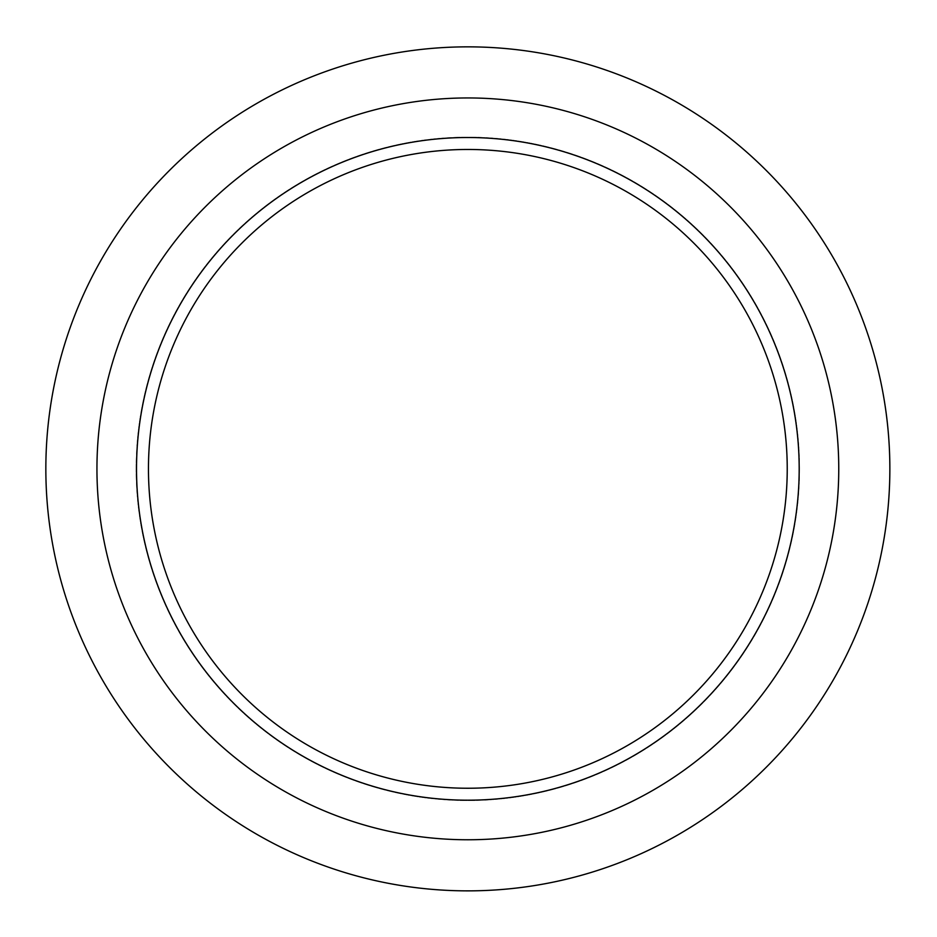<?xml version="1.0" encoding="UTF-8"?>
<svg xmlns="http://www.w3.org/2000/svg" width="937" height="937" viewBox="0 0 937 937"><rect width="100%" height="100%" fill="white"/><g stroke="black" fill="none" stroke-linecap="round" stroke-linejoin="round"><path stroke-width="0.7" stroke-dasharray="4.68 3.51" d="M799.191 468.851A331.347 331.347 0 0 0 302.182 181.907A331.347 331.347 0 0 0 302.182 755.808A331.347 331.347 0 0 0 799.191 468.851M148.456 468.851A319.388 319.388 0 0 0 627.544 745.454A319.388 319.388 0 0 0 627.544 192.261A319.388 319.388 0 0 0 148.456 468.851M136.181 468.851A331.675 331.675 0 0 1 633.681 181.626A331.675 331.675 0 0 1 633.681 756.089A331.675 331.675 0 0 1 136.181 468.851A331.675 331.675 0 0 0 633.681 756.089A331.675 331.675 0 0 0 633.681 181.626A331.675 331.675 0 0 0 136.181 468.851M467.844 97.952A370.9 370.9 0 0 0 146.641 654.307A370.9 370.9 0 0 0 789.059 654.307A370.9 370.9 0 0 0 467.844 97.952M889.857 468.851A422.001 422.001 0 0 1 256.843 834.328A422.001 422.001 0 0 1 256.843 103.386A422.001 422.001 0 0 1 889.857 468.851"/><path stroke-width="1.41" d="M148.456 468.851A319.388 319.388 0 0 0 627.544 745.454A319.388 319.388 0 0 0 627.544 192.261A319.388 319.388 0 0 0 148.456 468.851M799.191 468.851A331.347 331.347 0 0 1 302.182 755.808A331.347 331.347 0 0 1 302.182 181.907A331.347 331.347 0 0 1 799.191 468.851M467.844 46.85A422.001 422.001 0 0 1 889.857 468.851A422.001 422.001 0 0 1 467.844 890.864A422.001 422.001 0 0 1 45.843 468.851A422.001 422.001 0 0 1 467.844 46.85M467.844 97.952A370.9 370.9 0 0 1 838.756 468.851A370.9 370.9 0 0 1 467.844 839.763A370.9 370.9 0 0 1 96.944 468.851A370.9 370.9 0 0 1 467.844 97.952"/></g></svg>
